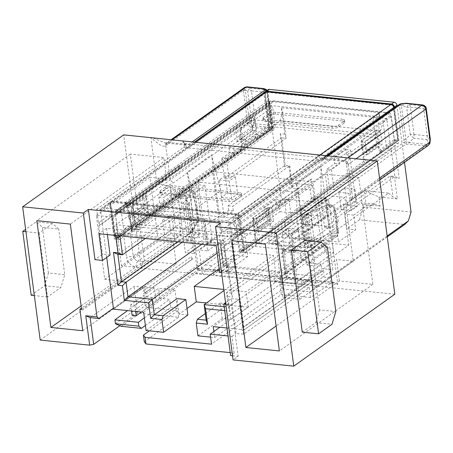 <?xml version="1.0" encoding="UTF-8"?>
<svg xmlns="http://www.w3.org/2000/svg" width="453" height="453" viewBox="0 0 453 453"><rect width="100%" height="100%" fill="white"/><g stroke="black" fill="none" stroke-linecap="round" stroke-linejoin="round"><path stroke-width="0.34" stroke-dasharray="2.27 1.7" d="M244.597 252.44A1.971 1.025 95.9 0 1 243.788 251.2L239.343 217.429A2.956 2.293 -125.4 0 0 236.46 214.428L227.366 220.905L102.695 208.069L111.789 201.608A2.956 2.293 -125.4 0 0 110.43 201.936A2.956 2.293 -125.4 0 0 109.632 204.088L114.077 237.859A1.971 1.025 -84.1 0 0 114.886 239.099L119.49 239.575A1.971 1.025 95.9 0 0 119.932 239.439L273.034 130.464A1.971 1.025 95.9 0 0 273.805 127.916L270.679 104.184L115.555 214.603L118.42 211.291L232.236 223.001L236.064 226.993L239.184 250.73A1.971 1.025 -84.1 0 0 239.994 251.97L244.597 252.44A1.971 1.025 95.9 0 0 245.039 252.31L398.142 143.329A1.971 1.025 95.9 0 0 398.912 140.787L394.58 107.882M106.71 257.44L100.538 210.56A2.956 2.293 54.6 0 1 101.33 208.408A2.956 2.293 54.6 0 1 102.695 208.08M115.781 235.452L115.436 232.802L119.819 234.722L164.133 203.176L163.414 197.701L175.288 189.246L170.685 188.776L171.404 194.252L179.388 188.567L182.032 208.652L117.865 254.331M224.705 310.679L229.773 311.2L227.848 296.596L232.451 297.066L228.125 264.207L223.522 263.731L220.877 243.646L115.436 232.802M210.594 337.14L214.665 337.559L213.873 331.517M226.987 328.023L244.19 329.79L230.249 223.901A2.956 2.293 54.6 0 0 227.366 220.905M236.46 214.416L111.789 201.596M98.448 222.989A1.478 1.149 54.6 0 1 99.881 224.49A1.478 1.149 54.6 0 1 99.484 225.566A1.478 1.149 54.6 0 1 98.805 225.73L179.654 168.182L179.292 165.441L98.448 222.989L96.642 209.297L121.33 211.84A4.434 1.574 172.5 0 1 127.372 210.605A4.434 1.574 172.5 0 1 129.49 211.647A4.434 1.574 172.5 0 1 128.862 212.61L196.647 219.586A4.434 1.574 172.5 0 1 202.689 218.352A4.434 1.574 172.5 0 1 204.807 219.394A4.434 1.574 172.5 0 1 204.178 220.356L228.867 222.899L315.775 161.036A2.956 1.535 -84.1 0 0 316.924 158.624L317.893 154.841M96.642 209.297L183.556 147.435A2.956 1.535 95.9 0 0 184.699 145.028A11.818 6.144 95.9 0 0 190.498 146.483L267.429 91.427L267.751 91.67L272.304 126.591L272.111 126.33L268.94 127.333L252.899 125.668L251.93 127.248L251.562 127.225C249.467 126.823 248.193 125.492 247.734 123.227L170.062 178.516A9.847 3.499 172.5 0 1 164.048 180.804A9.847 3.499 172.5 0 1 156.642 181.251C159.36 183.55 162.253 185.051 165.322 185.747L170.096 186.24L116.03 224.722L134.858 226.659A1.971 1.529 54.6 0 0 135.758 226.438A1.971 1.529 54.6 0 0 136.291 225.005L136.534 226.834A4.926 2.559 95.9 0 0 138.556 229.931A4.926 2.559 95.9 0 0 139.66 229.597L178.703 201.806L182.91 233.754L143.867 261.545A4.926 2.559 95.9 0 0 141.942 267.91L193.476 231.223L198.527 269.563L145.47 307.327L143.669 293.635L191.67 259.467L191.313 256.726L143.307 290.9L142.825 287.247L113.392 308.199M255.147 238.697A0.985 0.764 -125.4 0 0 256.104 239.694L258.165 239.909L254.546 234.133L255.147 238.697L239.733 249.665L243.085 250.011L238.754 217.146A1.971 1.529 54.6 0 0 236.84 215.152A0.985 0.51 -84.1 0 1 237.225 213.878L112.537 201.053L187.321 147.82L315.775 161.036M326.098 155.662L240.096 216.874A2.956 2.293 54.6 0 0 237.225 213.878L319.909 155.022M204.807 219.394L207.214 237.649A4.434 1.574 -7.5 0 1 206.585 238.618L204.178 220.356M207.214 237.649A4.434 1.574 -7.5 0 0 203.895 236.568A4.434 1.574 -7.5 0 0 199.054 237.842L196.647 219.586M128.862 212.61L131.268 230.871L199.054 237.842M131.268 230.871A4.434 1.574 -7.5 0 0 131.897 229.903A4.434 1.574 -7.5 0 0 128.584 228.822A4.434 1.574 -7.5 0 0 123.737 230.096L121.33 211.84M107.406 234.592L106.58 228.329L123.737 230.096M110.096 255.033L102.565 254.258L94.983 259.648M98.805 225.73L102.565 254.258M182.91 233.754L186.993 235.101L182.791 203.171L178.703 201.806M170.096 186.24L175.504 227.315L121.438 265.803L136.149 267.315C135.974 264.467 136.613 262.349 138.074 260.951C135.47 260.441 133.862 258.782 133.244 255.99L126.58 257.327C126.953 261.964 130.147 265.294 136.149 267.315L141.942 267.91M186.829 235.056L189.926 232.853A1.971 0.702 -7.5 0 0 190.152 232.627L196.098 222.876L193.703 222.627L194.858 218.81A1.971 1.529 -125.4 0 1 192.944 216.811L188.946 217.616C189.252 219.999 190.838 221.67 193.703 222.627L138.074 260.951L143.867 261.545M186.993 235.101A2.956 2.293 54.6 0 0 188.137 234.756A2.956 2.293 54.6 0 0 188.935 232.61L185.447 206.138A2.956 2.293 -125.4 0 0 182.791 203.171M186.523 198.607L193.731 253.374L212.174 240.249L204.966 185.475L186.523 198.607L178.154 197.746L185.362 252.514L203.805 239.388L196.596 184.614L178.154 197.746M193.731 253.374L185.362 252.514M265.237 91.8A2.956 2.293 54.6 0 0 264.75 93.669L269.201 127.44A1.971 1.025 -84.1 0 1 268.431 129.988L115.328 238.969A1.971 1.025 -84.1 0 1 114.886 239.099M268.074 89.722A2.956 2.293 -125.4 0 0 267.281 91.868L281.341 198.674L329.042 203.578L328.68 200.838L311.522 199.077L310.322 189.949L291.913 188.052L289.15 167.061L284.546 166.585L285.18 165.181L289.784 165.656L292.547 186.653L288.17 182.78L220.458 230.973L215.645 194.405L200.99 204.835L205.809 241.404L209.156 241.749L206.63 243.55L224.201 245.356L226.726 243.555L285.305 249.58L282.78 251.381L300.356 253.187L302.881 251.392L306.228 251.732L228.414 307.123L226.494 292.519L231.092 292.989L295.265 247.315L290.662 246.84L226.494 292.519L227.848 296.596M115.436 323.753L278.646 207.582L281.341 198.674M113.516 309.15L144.841 286.845L146.166 296.891L127.548 310.588M162.604 220.288L164.892 237.632L170.951 233.318L168.669 215.973L162.604 220.288L172.65 221.324L174.932 238.669L180.996 234.348L178.714 217.01L172.65 221.324M225.26 175.69L219.201 180.005L221.483 197.349L227.548 193.035L225.26 175.69L235.305 176.727L229.241 181.041L231.523 198.386L237.587 194.071L235.305 176.727M143.641 312.247L174.971 289.948L158.652 288.267L134.903 305.175L130.719 304.744L154.467 287.836L155.787 297.881L132.112 315.311M144.841 286.845L154.467 287.836M145.39 325.514L170.679 307.513L169.598 299.297L159.971 298.312L158.652 288.267M170.679 307.513L177.372 308.204L174.971 289.948M177.372 308.204L146.047 330.503M121.285 326.313L196.07 273.08L202.344 273.725L199.218 249.988L219.433 235.605L222.434 258.425L212.332 265.617L202.344 273.725L213.64 274.886L223.629 266.783L311.5 275.82L301.511 283.923L213.64 274.886L212.921 269.41L233.131 255.022L247.78 256.528L244.41 230.968L226.84 229.161L227.802 236.466L219.433 235.605M282.78 251.381L286.143 276.942L300.792 278.448L301.511 283.923L312.808 285.084L322.796 276.981L329.909 277.712L319.088 285.73L312.808 285.084L309.682 261.353L329.897 246.964L332.898 269.784L321.602 268.623L311.5 275.82M214.665 337.559L282.882 289.008L310.498 291.845L319.088 285.73M206.483 302.966L248.148 307.253L230.968 319.478L222.185 318.578L197.927 335.837M187.87 315.045L179.088 314.144L187.01 308.499M278.646 207.582L279.999 211.659L205.22 264.886L196.07 273.08M205.22 264.886L212.332 265.617M279.999 211.659L325.192 216.302L312.559 225.294L303.77 224.394L286.59 236.619L338.476 241.959L355.656 229.728L346.868 228.827L359.501 219.835L404.688 224.478M387.27 236.879L329.909 277.712M322.796 276.981L332.898 269.784M223.629 266.783L233.737 259.586L233.131 255.022M222.434 258.425L233.737 259.586M226.84 229.161L223.805 231.319L220.458 230.973M244.41 230.968L241.381 233.125L223.805 231.319L209.156 241.749L226.726 243.555L241.381 233.125L299.96 239.15L285.305 249.58L302.881 251.392L317.536 240.962L299.96 239.15L302.995 236.993L320.565 238.805L317.536 240.962L320.883 241.302L388.589 193.108L364.32 190.611L305.707 232.332L253.822 226.998L255.866 242.514L284.665 222.015L286.59 236.619M310.322 189.949L312.434 185.277L253.822 226.998M314.478 200.792L312.157 197.672L326.806 199.178L310.633 210.69L301.845 209.784L314.478 200.792L312.434 185.277L288.17 182.78M233.284 210.866L228.686 210.39L219.586 216.862L224.19 217.338L233.284 210.866L232.683 206.302L289.784 165.656L289.15 167.061M224.19 217.338L220.696 190.809L215.645 194.405L212.65 171.642L313.068 181.97L316.069 204.739L301.415 215.169L298.419 192.4L197.995 182.072L200.99 204.835L196.443 208.074L187.282 172.066L211.534 154.801L219.586 216.862M388.589 193.108L392.966 196.981L397.355 198.901L394.591 177.904L399.195 178.374L394.869 145.515L390.265 145.039L386.596 148.601L329.501 189.241L326.856 169.162L334.79 163.51L334.071 158.035L345.945 149.581L346.664 155.062L375.367 134.632L375.724 137.372L275.305 127.044L274.943 124.303L279.994 120.708L282.689 111.8L286.177 138.273L229.082 178.912L226.438 158.833L234.371 153.182L233.646 147.706L245.52 139.252L240.917 138.782L241.642 144.258L270.339 123.828L268.057 106.483L128.091 206.115L132.695 206.585L272.661 106.959L268.057 106.483M275.305 127.044L212.65 171.642M228.686 210.39L228.08 205.826L285.18 165.181L281.573 137.797L286.177 138.273L284.824 134.196L281.336 107.723L386.777 118.567L390.265 145.039M228.08 205.826L232.683 206.302M333.708 221.194L324.614 227.666L329.218 228.142L338.312 221.664L333.708 221.194L333.108 216.63L390.203 175.985L392.966 196.981M300.362 244.931L304.96 245.401L295.866 251.879L291.262 251.404L300.362 244.931L296.868 218.403L301.415 215.169L306.228 251.732M190.843 241.075L199.937 234.603L195.334 234.127L186.24 240.6L190.843 241.075L190.243 236.511L185.639 236.036L177.542 241.8M220.696 190.809L211.534 154.801M199.937 234.603L196.443 208.074M182.146 242.276L190.243 236.511M201.749 244.292L205.809 241.404M119.971 235.883L119.819 234.722L220.243 245.05L222.887 265.13L287.06 219.456L284.416 199.371L289.014 199.847L291.658 219.926L227.491 265.605L231.092 292.989L232.451 297.066M132.695 206.585L135.339 226.67L184.354 191.783L186.636 209.127L145.379 238.493M219.167 268.64L223.527 265.537L221.483 250.016L217.129 253.119M221.483 250.016L273.369 255.35L275.413 270.871L246.109 291.732L223.81 289.439M223.952 290.526L273.369 255.35M224.178 306.687L228.414 307.123L229.773 311.2M291.262 251.404L290.662 246.84M128.091 206.115L130.379 223.459L235.401 234.258L220.243 245.05L220.877 243.646M284.416 199.371L276.432 205.056L275.707 199.575L280.311 200.05L268.436 208.505L269.161 213.98L240.005 234.733L235.401 234.258L235.764 236.998L298.419 192.4M295.866 251.879L295.265 247.315M304.96 245.401L304.841 244.49L329.093 227.225L320.928 166.053L321.12 201.138L316.069 204.739L320.883 241.302M289.014 199.847L281.036 205.526L280.311 200.05M240.005 234.733L237.723 217.389L377.683 117.763L379.965 135.107L351.268 155.532L350.548 150.056L338.674 158.51L339.393 163.986L331.46 169.632L334.104 189.716L391.199 149.071L394.806 176.46L390.203 175.985L394.591 177.904M338.312 221.664L337.712 217.1L394.806 176.46L399.195 178.374M329.218 228.142L329.093 227.225M282.276 232.599L284.558 249.943L290.622 245.628L288.34 228.284L282.276 232.599L292.315 233.629L294.603 250.973L300.667 246.659L298.38 229.314L292.315 233.629M344.931 188.001L338.867 192.315L341.149 209.66L347.213 205.345L344.931 188.001L354.971 189.031L348.912 193.346L351.194 210.69L357.258 206.375L354.971 189.031M296.868 218.403L296.675 183.318L304.841 244.49M296.675 183.318L320.928 166.053M375.724 137.372L313.068 181.97M379.965 135.107L375.367 134.632L373.079 117.287L377.683 117.763M275.707 199.575L263.833 208.029L264.558 213.505L235.401 234.258L233.119 216.913L373.079 117.287M300.356 253.187L301.319 260.492L321.528 246.104L320.565 238.805M301.319 260.492L309.682 261.353M286.143 276.942L306.358 262.553L302.995 236.993M306.358 262.553L321.001 264.059L321.602 268.623M321.528 246.104L329.897 246.964M387.156 236.013L313.363 288.538L310.498 291.845M359.501 219.835L363.351 207.106L411.052 212.015M404.512 162.361L397.105 106.081M313.363 288.538L312.4 281.234L244.19 329.79M333.516 252.729L326.307 197.955L307.864 211.087L315.073 265.854L333.516 252.729L325.146 251.868L317.938 197.095L299.495 210.226L306.704 264.994L315.073 265.854M282.882 289.008L281.438 278.051L312.4 281.234M281.438 278.051L213.227 326.607M119.49 239.575A1.971 1.025 95.9 0 1 118.68 238.335L115.555 214.603M241.279 128.103L242.836 139.971L255.979 130.623L254.416 118.754L252.389 128.442L239.252 137.791L241.279 128.103L254.416 118.754M132.638 205.436L134.201 217.298L147.338 207.95L145.781 196.081L143.754 205.77L130.617 215.124L132.638 205.436L145.781 196.081M239.994 251.97A1.971 1.025 -84.1 0 0 240.435 251.834L393.538 142.854A1.971 1.025 -84.1 0 0 394.308 140.311L391.182 116.574L387.355 112.582L273.544 100.877L270.679 104.184M391.182 116.574L236.064 226.993M376.483 143.018L374.92 131.149L361.783 140.498L363.346 152.367L376.483 143.018L379.829 143.358L366.692 152.712L363.346 152.367M267.848 220.345L266.285 208.476L253.148 217.831L254.711 229.694L267.848 220.345L271.194 220.69L258.057 230.039L254.711 229.694M387.355 112.582L232.236 223.001M389.195 112.978L271.2 100.838A1.971 1.529 54.6 0 0 270.299 101.059L115.679 211.121A1.971 1.529 -125.4 0 0 115.147 212.553L118.392 237.185L133.805 226.217A0.985 0.764 -125.4 0 1 133.086 227.044L118.182 237.655L115.668 237.395L269.275 128.057A0.985 0.51 95.9 0 0 269.66 126.783L265.333 93.918A1.971 1.529 -125.4 0 1 266.766 92.265L391.46 105.09A1.971 1.529 -125.4 0 1 393.374 107.089L397.7 139.954L394.353 139.609L391.109 114.971A1.971 1.529 54.6 0 0 389.195 112.978L234.58 223.035L116.585 210.9A1.971 1.529 -125.4 0 0 115.679 211.121M273.544 100.877L118.42 211.291M378.34 146.013L381.958 151.789L366.8 162.582L363.181 156.806L378.34 146.013L378.94 150.577L394.353 139.609L394.806 140.968L397.315 141.223L243.708 250.566L240.628 250.339L239.733 249.665L236.494 225.033A1.971 1.529 -125.4 0 0 234.58 223.035M269.241 101.319L269.784 105.43A1.971 0.702 -7.5 0 0 267.1 105.974L266.557 101.868L125.583 202.214A1.971 0.702 -7.5 0 0 125.305 202.644A1.971 0.702 -7.5 0 0 126.245 203.108L235.452 214.337A1.971 0.702 -7.5 0 0 238.136 213.793L379.11 113.443A1.971 0.702 -7.5 0 0 379.393 113.012A1.971 0.702 -7.5 0 0 378.448 112.554L269.241 101.319A1.971 0.702 -7.5 0 0 266.557 101.868M125.583 202.214L126.127 206.325L267.1 105.974M126.127 206.325A1.971 0.702 -7.5 0 0 125.843 206.749A1.971 0.702 -7.5 0 0 126.789 207.214L126.245 203.108M235.452 214.337L235.996 218.448L126.789 207.214M235.996 218.448A1.971 0.702 -7.5 0 0 238.68 217.899L238.136 213.793M379.11 113.443L379.654 117.553L238.68 217.899M379.654 117.553A1.971 0.702 -7.5 0 0 379.931 117.123A1.971 0.702 -7.5 0 0 378.991 116.659L378.448 112.554M269.784 105.43L378.991 116.659M233.119 216.913L237.723 217.389M245.52 139.252L246.245 144.733L274.943 124.303L270.339 123.828M394.869 145.515L391.199 149.071L386.596 148.601L383.113 122.129L380.418 131.036L375.367 134.632L274.943 124.303L272.661 106.959M175.288 189.246L176.007 194.728L183.992 189.043L184.354 191.783L197.995 182.072M324.614 227.666L321.12 201.138M397.355 198.901L378.946 197.004L364.32 190.611L366.364 206.132L353.731 215.124L355.656 229.728M284.546 166.585L280.22 133.72L284.824 134.196M363.351 207.106L362.989 204.371L361.115 202.712L375.758 204.218L366.364 206.132M378.946 197.004L380.146 206.132L362.989 204.371M337.712 217.1L333.108 216.63M383.113 122.129L386.777 118.567M279.994 120.708L380.418 131.036M281.336 107.723L282.689 111.8M280.22 133.72L281.573 137.797L224.478 178.442L229.082 178.912M226.438 158.833L221.834 158.357L224.478 178.442M221.834 158.357L229.767 152.712L229.042 147.236L240.917 138.782M130.379 223.459L159.53 202.706L158.81 197.225L170.685 188.776M185.639 236.036L186.24 240.6M195.334 234.127L195.215 233.216L219.467 215.951M195.215 233.216L187.282 172.066M135.339 226.67L235.764 236.998M223.522 263.731L222.887 265.13L227.491 265.605L228.125 264.207M291.658 219.926L287.06 219.456M276.432 205.056L281.036 205.526M268.436 208.505L263.833 208.029M264.558 213.505L269.161 213.98M164.133 203.176L159.53 202.706M158.81 197.225L163.414 197.701M176.007 194.728L171.404 194.252M183.992 189.043L179.388 188.567M186.636 209.127L182.032 208.652M248.148 307.253L246.109 291.732M230.968 319.478L228.929 303.963L206.189 320.146M222.185 318.578L220.141 303.057L228.929 303.963M220.141 303.057L205.328 313.601M179.088 314.144L177.044 298.623M223.527 265.537L275.413 270.871M246.245 144.733L241.642 144.258M229.042 147.236L233.646 147.706M234.371 153.182L229.767 152.712M292.547 186.653L291.913 188.052M312.157 197.672L311.522 199.077M301.845 209.784L303.77 224.394M326.806 199.178L328.68 200.838M310.633 210.69L312.559 225.294M329.042 203.578L325.192 216.302M284.665 222.015L336.551 227.349L338.476 241.959M255.866 242.514L307.751 247.853L336.551 227.349M307.751 247.853L305.707 232.332M353.731 215.124L344.943 214.218L346.868 228.827M344.943 214.218L361.115 202.712M380.146 206.132L375.758 204.218M178.714 217.01L168.669 215.973M174.932 238.669L164.892 237.632M180.996 234.348L170.951 233.318M237.587 194.071L227.548 193.035M229.241 181.041L219.201 180.005M231.523 198.386L221.483 197.349M329.501 189.241L334.104 189.716M326.856 169.162L331.46 169.632M334.79 163.51L339.393 163.986M338.674 158.51L334.071 158.035M345.945 149.581L350.548 150.056M346.664 155.062L351.268 155.532M257.598 138.097A0.985 0.764 54.6 0 1 256.879 138.924L254.818 138.714L256.998 133.533L257.598 138.097L273.012 127.129L269.767 102.491A1.971 1.529 54.6 0 1 270.299 101.059M363.181 156.806L363.782 161.37A0.985 0.764 -125.4 0 0 364.739 162.367L366.8 162.582M254.546 234.133L269.705 223.34L270.305 227.904A0.985 0.764 54.6 0 0 271.262 228.907L364.739 162.367M362.881 154.524L361.081 140.826L376.239 130.039L378.04 143.731L362.881 154.524L367.066 154.954L365.265 141.257L380.424 130.47L382.224 144.162L367.066 154.954M269.405 221.058L254.246 231.851L252.44 218.159L267.598 207.366L269.405 221.058L273.589 221.489L258.431 232.281L256.625 218.589L271.783 207.797L273.589 221.489M258.165 239.909L273.323 229.116L271.262 228.907M381.958 151.789L379.897 151.579A0.985 0.764 54.6 0 1 378.94 150.577M183.086 140.974L184.484 143.595L184.699 145.028M225.56 302.729L231.398 298.572L235.996 333.493L243.527 334.263L309.218 287.508L310.537 297.547L330.747 283.165L325.701 244.824L332.411 243.454L348.731 245.135L294.665 283.618L279.954 282.106C284.858 281.981 287.242 279.224 287.123 273.839L284.829 272.689L285.418 271.641L337.989 232.944L334.988 210.124C334.371 207.327 332.768 205.668 330.175 205.147L277.672 243.793L276.579 244.082M243.527 334.263L243.046 330.616L323.895 273.068L323.533 270.328L242.689 327.876L238.929 299.348L231.353 304.744L238.142 356.318L233.091 359.914M220.594 223.046L227.208 273.25L234.784 267.853L231.03 239.331L311.874 181.783L311.517 179.043L230.668 236.591L228.867 222.899M306.092 244.66L302.604 218.187L305.747 215.951A4.926 1.75 172.5 0 1 306.721 215.418A2.956 1.716 66.8 0 1 307.485 213.278A2.956 1.716 66.8 0 1 308.289 213.255A1.971 0.702 172.5 0 0 307.898 213.471A2.956 2.293 -125.4 0 0 306.528 213.816A2.956 2.293 -125.4 0 0 305.747 215.951L309.235 242.423L306.092 244.66A2.956 2.293 -125.4 0 0 308.748 247.621L315.135 247.355L310.928 215.401L271.879 243.199A4.926 2.559 -84.1 0 1 270.775 243.533A4.926 2.559 -84.1 0 1 268.754 240.43L268.516 238.606A1.971 1.529 54.6 0 0 270.43 240.605L405.701 144.314L406.873 141.557L405.831 139.048L401.432 105.651L406.822 103.477A2.956 1.535 95.9 0 0 406.33 103.239M315.135 247.355L276.087 275.147A4.926 2.559 -84.1 0 0 274.161 281.511L325.701 244.824M274.161 281.511L279.954 282.106C279.773 279.258 280.418 277.14 281.879 275.741L284.144 275.181L285.418 271.641L282.417 248.816C281.806 246.019 280.226 244.343 277.672 243.793L271.879 243.199M287.123 273.839L284.116 251.013C282.814 245.515 279.626 242.185 274.546 241.024L289.257 242.542L294.665 283.618M350.078 158.148L355.815 201.738C353.629 203.533 351.058 204.467 348.091 204.546L343.323 204.054L289.257 242.542M343.323 204.054L348.731 245.135M175.504 227.315L191.823 228.997L197.231 270.073L337.819 284.535L332.411 243.454M394.818 294.224L141.251 268.142L123.72 134.977A3.941 2.05 95.9 0 0 123.703 134.869M187.055 191.426L185.94 194.796L188.946 217.616L133.244 255.99L130.238 233.165L131.625 229.546L132.774 229.292M132.74 229.286L130.741 226.234C125.119 227.049 122.729 229.807 123.573 234.501L126.58 257.327M136.291 225.005L272.072 128.358L272.4 128.709L271.5 129.818L270.152 130.356L269.626 129.649L267.972 128.895L251.93 127.248M272.4 128.709L272.304 126.591M267.751 91.67L267.649 91.313L267.332 92.208L272.072 128.358M267.332 92.208L267.196 90.719L267.649 91.313L267.196 90.719A0.985 0.866 125.1 0 1 267.429 91.427A0.985 0.447 -167.6 0 0 267.31 91.308L266.692 90.702M166.772 142.871L168.499 142.418L165.158 142.967L152.684 137.825M400.435 104.133L400.209 104.4L400.803 105.005L400.56 105.328L399.716 105.034L399.484 105.441L399.823 104.145M399.716 105.034L400.209 104.4L399.716 105.034M316.924 158.624A11.818 6.144 -84.1 0 0 322.723 160.085L399.484 105.441L399.557 105.804L400.56 105.328L401.432 105.651L400.803 105.005M422.349 104.886A2.956 1.535 95.9 0 1 422.864 105.124L406.822 103.477L409.246 104.535L422.513 105.9A4.926 2.559 -84.1 0 1 423.68 108.601A4.926 1.75 172.5 0 1 425.899 109.428A4.926 4.694 24.3 0 0 422.513 105.9L422.864 105.124L423.634 105.351L426.03 107.848L426.245 108.652L425.899 109.428L429.484 136.687L430.237 138.935L428.312 143.697L426.953 139.609A4.926 2.678 161.6 0 0 429.484 136.687A4.926 1.75 -7.5 0 0 427.27 135.855A4.926 2.559 -84.1 0 1 426.953 139.609L413.68 138.244A4.926 2.559 95.9 0 0 413.997 134.49A4.926 1.75 -7.5 0 0 410.299 134.711L413.68 138.244L409.212 142.582L406.873 141.557L403.787 142.316L404.019 139.739L399.557 105.804M428.108 145.543L426.313 146.002L408.249 144.15L405.701 144.314L403.787 142.316L268.516 238.606M268.754 240.43L274.546 241.024L276.54 244.076M310.928 215.401L304.546 215.696L308.748 247.621M299.495 210.226L307.864 211.087M302.604 218.187A2.956 2.293 54.6 0 1 303.402 216.036A2.956 2.293 54.6 0 1 304.546 215.696M317.938 197.095L326.307 197.955M306.704 264.994L325.146 251.868M330.86 204.949A2.956 1.535 -84.1 0 1 332.049 206.806A1.971 1.529 -125.4 0 1 333.963 208.805A2.956 1.048 172.5 0 1 335.379 209.49C334.863 206.947 333.346 205.43 330.837 204.949A2.956 1.535 -84.1 0 0 330.175 205.147L327.774 204.903A2.956 1.716 -113.2 0 0 326.975 204.926A2.956 1.716 -113.2 0 0 326.211 207.061L329.693 233.538A2.956 1.716 -113.2 0 0 331.981 236.851L334.382 237.095L336.687 236.506L337.989 232.944A2.956 1.048 -7.5 0 0 338.385 232.321C338.572 234.054 338 235.452 336.67 236.517M312.491 245.209A2.956 1.716 66.8 0 1 310.209 241.891A4.926 1.75 -7.5 0 0 309.235 242.423A2.956 2.293 -125.4 0 0 312.106 245.418A1.971 0.702 -7.5 0 1 312.491 245.209L331.981 236.851A2.956 1.535 95.9 0 0 333.136 233.035A2.956 1.048 -7.5 0 0 329.693 233.538L310.209 241.891L306.721 215.418L326.211 207.061A2.956 1.048 172.5 0 1 329.654 206.562L332.049 206.806M377.287 161.058L350.09 158.261L347.321 161.557L346.517 164.507L351.098 199.428A9.847 3.499 172.5 0 1 352.496 197.281A3.941 3.058 54.6 0 1 351.432 200.147A3.941 3.058 54.6 0 1 349.631 200.588L426.313 146.008L427.275 144.439L409.212 142.582A2.956 1.535 95.9 0 1 408.249 144.15M356.103 158.771L348.17 164.416A3.941 3.058 54.6 0 0 344.342 160.424A13.788 4.898 -7.5 0 0 344.24 160.492L343.17 161.279C345.594 162.18 346.704 163.256 346.505 164.513L348.097 164.467A9.847 3.499 -7.5 0 1 348.17 164.416L352.496 197.281L379.523 178.046M404.019 139.739L405.831 139.048L410.299 134.711L406.709 107.457A4.926 1.75 172.5 0 1 410.407 107.236A4.926 2.559 95.9 0 0 409.246 104.535A4.926 1.738 -66.4 0 0 406.709 107.457L402.219 105.492A2.956 0.538 -101.5 0 1 402.321 103.544M423.634 105.351L422.949 104.977M428.872 143.035L430.022 142.797M426.03 107.848L426.205 108.171M427.275 144.439L428.312 143.697L429.461 143.726M322.723 160.085A1.971 1.529 54.6 0 1 323.255 158.652A1.971 1.529 54.6 0 1 324.155 158.431L344.24 160.492L348.351 157.95M327.417 247.666L311.098 245.99L304.846 240.458M311.098 245.99L319.512 309.886L335.832 311.568M302.27 332.145L315.662 322.615L319.512 309.886M232.542 355.741L238.142 356.318M230.226 352.627L234.15 353.029L230.611 355.543M119.881 325.696L137.638 313.051L178.646 317.27L144.286 341.726M40.198 340.078L141.251 268.142M274.58 233.737L291.319 235.458L299.733 299.359L282.995 297.638L274.58 233.737L328.142 195.611L325.316 174.162L231.84 240.696M325.316 174.162L358.793 177.604L372.853 284.405L339.376 280.962L276.092 326.013M339.376 280.962L336.556 259.512L282.995 297.638M291.319 235.458L344.88 197.332L353.289 261.234L336.556 259.512M328.142 195.611L344.88 197.332M299.733 299.359L353.289 261.234M358.793 177.604L265.316 244.139M372.853 284.405L279.376 350.945M25.929 231.681L39.088 233.035L52.48 223.505L58.737 229.037L42.418 227.361L36.161 221.828L25.617 229.331M39.088 233.035L47.503 296.936L60.895 287.406L64.745 274.682L58.737 229.037M166.749 142.888L165.662 145.707C161.744 148.159 155.362 140.764 150.917 137.774L156.642 181.251M246.279 87.061L247.236 87.208L245.447 89.275L243.408 90.368L244.45 87.52M247.236 87.208L250.243 88.182A4.926 1.738 -66.4 0 0 247.706 91.104L245.288 90.045L245.447 89.275M165.322 185.747A13.788 4.898 172.5 0 0 173.89 182.514L251.562 127.225L252.253 125.379L249.512 122.151A2.956 1.048 -7.5 0 0 247.706 122.837L243.408 90.368L165.736 145.656A3.941 3.058 54.6 0 1 166.8 142.791A3.941 3.058 54.6 0 1 168.607 142.35A13.788 4.898 172.5 0 1 168.499 142.418L188.584 144.484L192.202 141.914M249.863 122.859L247.734 123.227L247.706 122.837M252.253 125.379L252.899 125.668L254.92 123.714L268.193 125.079A4.926 2.678 161.6 0 0 270.724 122.157A4.926 1.75 -7.5 0 0 268.504 121.325A4.926 2.559 -84.1 0 1 268.193 125.079L268.94 127.333A2.956 1.535 -84.1 0 1 267.972 128.895M243.476 90.73A2.956 1.048 -7.5 0 1 245.288 90.045L249.512 122.151L251.54 120.187L254.92 123.714A4.926 2.559 95.9 0 0 255.237 119.96L251.409 90.877L264.677 92.248L268.504 121.325L255.237 119.96A4.926 1.75 -7.5 0 0 251.54 120.187L247.706 91.104A4.926 1.75 172.5 0 1 251.409 90.877A4.926 2.559 95.9 0 0 250.243 88.182L263.51 89.547A4.926 2.559 -84.1 0 1 264.677 92.248A4.926 1.75 172.5 0 1 266.896 93.075A4.926 4.694 24.3 0 0 263.51 89.547L263.861 88.771L267.74 91.902M142.825 287.247L134.122 286.353L90.164 317.644M178.646 317.27L177.774 310.65L145.47 307.327M143.307 290.9A1.478 1.149 54.6 0 1 144.637 291.987A1.478 1.149 54.6 0 1 144.343 293.47A1.478 1.149 54.6 0 1 143.669 293.635M137.638 313.051L134.122 286.353M177.774 310.65L149.399 330.849M234.15 353.029L231.953 336.369L228.035 335.962M231.953 336.369L235.996 333.493M225.753 304.167L231.353 304.744M231.398 298.572L238.929 299.348M243.046 330.616A1.478 1.149 54.6 0 1 241.613 329.116A1.478 1.149 54.6 0 1 242.01 328.04A1.478 1.149 54.6 0 1 242.689 327.876M323.533 270.328A1.478 1.149 -125.4 0 0 322.853 270.492A1.478 1.149 -125.4 0 0 322.457 271.568A1.478 1.149 -125.4 0 0 323.895 273.068M309.218 287.508L279.926 284.495L219.813 327.287M279.926 284.495L281.245 294.535L211.517 344.172M337.819 284.535C337.598 283.408 336.704 282.74 335.141 282.525L330.747 283.165M198.527 269.563L197.48 268.363L197.231 270.073M310.537 297.547L281.245 294.535M191.823 228.997L193.476 231.223M116.03 224.722L121.438 265.803M131.642 229.535L187.299 191.194L190.158 190.475L192.559 190.724A2.956 1.535 -84.1 0 1 193.771 192.582A2.956 1.048 172.5 0 1 195.186 193.278A2.956 1.048 172.5 0 1 195.107 193.578A2.956 2.656 -148.6 0 0 191.896 190.923L189.496 190.679L187.095 191.387M189.926 232.853A2.956 2.293 -125.4 0 0 191.296 232.508A2.956 2.293 -125.4 0 0 192.072 230.373A4.926 1.75 -7.5 0 0 192.644 229.801L198.595 220.05A2.956 1.048 -7.5 0 0 198.669 219.75A2.956 1.048 -7.5 0 0 197.259 219.059A2.956 1.535 -84.1 0 1 196.098 222.876A2.956 2.656 -148.6 0 0 198.261 221.676A2.956 2.656 -148.6 0 0 198.595 220.05L195.107 193.578L189.161 203.329A2.956 2.656 31.4 0 0 185.945 200.673L191.896 190.923A2.956 1.535 -84.1 0 1 192.508 190.719M191.67 259.467A1.478 1.149 -125.4 0 0 192.349 259.303A1.478 1.149 -125.4 0 0 192.746 258.227A1.478 1.149 -125.4 0 0 191.313 256.726M82.718 330.718L176.194 264.178L144.394 260.911L81.11 305.956M176.194 264.178L173.369 242.729L81.404 308.193M173.369 242.729L158.307 241.177L149.892 177.276L166.63 178.997L163.805 157.548L70.328 224.088M144.394 260.911L130.334 154.105L163.805 157.548M130.334 154.105L36.857 220.645M113.069 217.123L121.483 281.024L104.745 279.303L96.336 215.401L113.069 217.123L166.63 178.997M81.568 309.439L121.483 281.024M104.745 279.303L158.307 241.177M96.336 215.401L149.892 177.276M31.183 295.26L44.575 285.724L48.426 273L64.745 274.682M48.426 273L42.418 227.361M52.48 223.505L36.161 221.828M47.503 296.936L34.337 295.583M44.575 285.724L60.895 287.406M315.662 322.615L331.981 324.291M221.602 272.672L227.208 273.25M106.58 228.329L99.003 233.725M206.585 238.618L223.737 240.379L216.16 245.775M223.737 240.379L227.253 267.083L234.784 267.853M219.677 272.474L227.253 267.083M231.03 239.331A1.478 1.149 54.6 0 1 229.592 237.831A1.478 1.149 54.6 0 1 229.994 236.755A1.478 1.149 54.6 0 1 230.668 236.591M311.517 179.043A1.478 1.149 -125.4 0 0 310.837 179.207A1.478 1.149 -125.4 0 0 310.441 180.283A1.478 1.149 -125.4 0 0 311.874 181.783M237.355 141.613L235.549 127.916L250.707 117.129L252.514 130.821L237.355 141.613L241.54 142.044L239.733 128.346L254.892 117.559L256.698 131.251L241.54 142.044M143.878 208.148L128.72 218.941L126.914 205.249L142.072 194.456L143.878 208.148L148.063 208.578L132.905 219.371L131.098 205.679L146.257 194.886L148.063 208.578M118.346 237.746L118.392 237.185L115.045 236.84A0.985 0.51 95.9 0 0 115.447 237.463A0.985 0.51 95.9 0 0 115.668 237.395A0.985 0.764 54.6 0 1 114.711 236.398A0.985 0.351 -7.5 0 0 114.575 236.613A0.985 0.351 -7.5 0 0 115.045 236.84L110.719 203.98A1.971 1.529 54.6 0 1 112.151 202.327L236.84 215.152M254.818 138.714L239.66 149.501L241.721 149.716A0.985 0.764 -125.4 0 0 242.44 148.89L241.84 144.326L239.66 149.501M133.805 226.217L133.205 221.653L131.025 226.828L146.183 216.041L148.244 216.251A0.985 0.764 54.6 0 0 148.697 216.143L242.174 149.603M131.025 226.828L133.086 227.044M133.205 221.653L148.363 210.86L148.963 215.424A0.985 0.764 54.6 0 1 148.697 216.143M256.998 133.533L241.84 144.326M264.79 92.044A2.956 2.293 -125.4 0 0 263.991 94.196L268.318 127.055A0.985 0.351 -7.5 0 1 269.66 126.783L273.012 127.129L272.525 128.001L256.879 138.924M146.183 216.041L148.363 210.86M250.707 117.129L254.892 117.559M235.549 127.916L239.733 128.346M252.514 130.821L256.698 131.251M126.914 205.249L131.098 205.679M128.72 218.941L132.905 219.371M142.072 194.456L146.257 194.886M269.705 223.34L273.323 229.116M376.239 130.039L380.424 130.47M361.081 140.826L365.265 141.257M378.04 143.731L382.224 144.162M252.44 218.159L256.625 218.589M254.246 231.851L258.431 232.281M267.598 207.366L271.783 207.797M342.411 120.991A4.926 1.75 172.5 0 1 344.767 122.146A4.926 1.75 172.5 0 1 344.07 123.216L339.02 126.817A4.926 1.75 172.5 0 1 332.309 128.182L265.362 121.296A4.926 1.75 172.5 0 1 263.006 120.141A4.926 1.75 172.5 0 1 263.703 119.065L268.754 115.47A4.926 1.75 172.5 0 1 275.464 114.105L342.411 120.991L342.174 119.162L275.226 112.276A4.926 1.75 -7.5 0 0 268.516 113.646L263.459 117.242A4.926 1.75 -7.5 0 0 262.763 118.318A4.926 1.75 -7.5 0 0 265.118 119.473L332.066 126.359A4.926 1.75 -7.5 0 0 338.776 124.988L343.833 121.393A4.926 1.75 -7.5 0 0 344.529 120.317A4.926 1.75 -7.5 0 0 342.174 119.162M239.337 194.36A4.926 1.75 172.5 0 1 241.692 195.515A4.926 1.75 172.5 0 1 240.996 196.591L235.939 200.186A4.926 1.75 172.5 0 1 229.229 201.557L162.282 194.671A4.926 1.75 172.5 0 1 159.926 193.516A4.926 1.75 172.5 0 1 160.622 192.44L165.679 188.844A4.926 1.75 172.5 0 1 172.389 187.474L239.337 194.36L239.093 192.536L172.146 185.651A4.926 1.75 -7.5 0 0 165.436 187.015L160.385 190.617A4.926 1.75 -7.5 0 0 159.688 191.687A4.926 1.75 -7.5 0 0 162.044 192.842L228.992 199.728A4.926 1.75 -7.5 0 0 235.702 198.363L240.753 194.762A4.926 1.75 -7.5 0 0 241.449 193.691A4.926 1.75 -7.5 0 0 239.093 192.536M361.783 140.498L366.449 150.877L366.692 152.712M374.92 131.149L379.586 141.523L366.449 150.877M379.586 141.523L379.829 143.358M253.148 217.831L257.814 228.204L258.057 230.039M266.285 208.476L270.951 218.856L257.814 228.204M270.951 218.856L271.194 220.69M242.836 139.971L239.49 139.626L239.252 137.791M255.979 130.623L252.627 130.277L239.49 139.626M252.627 130.277L252.389 128.442M134.201 217.298L130.855 216.959L130.617 215.124M147.338 207.95L143.992 207.604L130.855 216.959M143.992 207.604L143.754 205.77M298.38 229.314L288.34 228.284M300.667 246.659L290.622 245.628M294.603 250.973L284.558 249.943M357.258 206.375L347.213 205.345M351.194 210.69L341.149 209.66M348.912 193.346L338.867 192.315M300.792 278.448L321.001 264.059M247.78 256.528L227.565 270.917L224.201 245.356M227.565 270.917L212.921 269.41M206.63 243.55L207.587 250.849L199.218 249.988M207.587 250.849L227.802 236.466M144.382 317.859L169.598 299.297M159.971 298.312L141.359 312.009M146.166 296.891L155.787 297.881M131.54 311.001L130.719 304.744M135.724 311.432L134.903 305.175M204.966 185.475L196.596 184.614M212.174 240.249L203.805 239.388M179.654 168.182A1.478 1.149 -125.4 0 0 180.328 168.018A1.478 1.149 -125.4 0 0 180.73 166.942A1.478 1.149 -125.4 0 0 179.292 165.441M183.556 147.435L187.321 147.82L195.192 142.219M123.573 234.501L130.238 233.165L185.94 194.796L189.937 193.992A1.971 1.529 -125.4 0 1 191.376 192.338L193.771 192.582L197.259 219.059L194.858 218.81M188.935 232.61L192.072 230.373L188.59 203.901A4.926 1.75 172.5 0 0 189.161 203.329L192.644 229.801A2.956 2.656 31.4 0 1 192.315 231.426A2.956 2.656 31.4 0 1 190.152 232.627M185.945 200.673A1.971 0.702 172.5 0 1 185.719 200.906A2.956 2.293 -125.4 0 1 188.59 203.901L185.447 206.138M100.538 210.56L109.632 204.088M264.75 93.669L267.281 91.868M239.343 217.429L230.249 223.901M243.788 251.2L239.184 250.73M118.68 238.335L114.077 237.859M115.328 238.969L119.932 239.439M273.034 130.464L268.431 129.988M269.201 127.44L273.805 127.916M394.308 140.311L398.912 140.787M398.142 143.329L393.538 142.854M240.435 251.834L245.039 252.31M116.585 210.9L271.2 100.838M236.494 225.033L391.109 114.971M363.782 161.37L270.305 227.904M241.2 250.305L256.104 239.694M379.897 151.579L394.806 140.968M243.708 250.566A0.985 0.51 -84.1 0 1 243.488 250.634A0.985 0.51 -84.1 0 1 243.085 250.011A0.985 0.351 -7.5 0 0 244.427 249.739A0.985 0.764 54.6 0 1 243.708 250.566M238.754 217.146A0.985 0.351 172.5 0 0 240.096 216.874L244.427 249.739L398.028 140.396A0.985 0.351 -7.5 0 0 398.17 140.181A0.985 0.351 -7.5 0 0 397.7 139.954A0.985 0.51 -84.1 0 1 397.315 141.223A0.985 0.764 -125.4 0 0 398.028 140.396L393.821 108.42M393.374 107.089A0.985 0.351 172.5 0 1 393.844 107.321M391.052 104.473A0.985 0.51 -84.1 0 1 391.46 105.09M317.157 157.242L184.484 143.595M330.837 204.949L328.442 204.699A2.956 1.535 95.9 0 1 329.654 206.562L333.136 233.035L335.537 233.278A2.956 1.535 -84.1 0 1 334.382 237.095L281.879 275.741L276.087 275.147M123.72 134.977L150.906 137.667M270.152 130.356L134.858 226.659L136.534 226.834M190.152 190.503L133.867 229.003L139.66 229.597M272.038 127.967L272.457 127.321L267.774 91.744L267.06 90.447A2.956 2.712 143.4 0 1 267.547 91.642L266.896 93.075L270.724 122.157L272.111 126.33A2.956 2.712 143.4 0 1 269.626 129.649M182.735 140.917A9.847 5.125 95.9 0 0 186.376 145.153A9.847 5.125 95.9 0 0 188.584 144.484A1.971 1.529 54.6 0 1 190.498 146.483M327.796 155.838L324.155 158.431A9.847 5.125 -84.1 0 1 321.947 159.099A9.847 5.125 -84.1 0 1 318.3 154.858M308.289 213.255L327.774 204.903A2.956 1.535 95.9 0 1 328.442 204.699A2.956 2.956 0 0 0 326.975 204.926L307.485 213.278L303.402 216.036M307.898 213.471L304.801 215.673M309.008 247.621L312.106 245.418M338.385 232.321L335.379 209.496A2.956 1.048 172.5 0 1 334.988 210.124L282.417 248.816L281.823 249.846L284.116 251.019M333.963 208.805L336.97 231.625A1.971 1.529 -125.4 0 1 335.537 233.278M338.38 232.31A2.956 1.048 -7.5 0 0 336.97 231.625M348.091 204.546A13.788 4.898 172.5 0 1 349.631 200.588M355.815 201.738A9.847 3.499 172.5 0 1 351.098 199.428L350.894 200.611L379.778 179.971M344.24 160.492C346.285 160.951 347.57 162.276 348.097 164.467M344.342 160.424L347.881 157.899M413.997 134.49L410.407 107.236L423.68 108.601L427.27 135.855L413.997 134.49M430.316 139.122A2.956 1.048 -7.5 0 0 430.237 138.935L426.245 108.652A2.956 1.048 172.5 0 1 426.33 108.85M165.662 145.707A9.847 3.499 -7.5 0 0 165.736 145.656L170.062 178.516A3.941 3.058 54.6 0 0 173.89 182.514M172.146 139.824L168.607 142.35M263.369 88.533A2.956 1.535 -84.1 0 1 263.861 88.771L247.819 87.123A2.956 1.535 95.9 0 0 247.31 86.88M333.431 282.615L197.865 268.674M192.944 216.811L189.937 193.992M182.621 203.108L185.719 200.906M191.376 192.338L190.175 190.509M110.719 203.98A0.985 0.351 172.5 0 1 110.249 203.748A0.985 0.351 172.5 0 1 110.385 203.533L263.991 94.196A0.985 0.351 172.5 0 1 265.333 93.918M271.789 128.312L269.275 128.057A0.985 0.764 -125.4 0 1 268.318 127.055L114.711 236.398L110.385 203.533A2.956 2.293 54.6 0 1 111.183 201.387A2.956 2.293 54.6 0 1 112.537 201.053A0.985 0.51 95.9 0 0 112.151 202.327M266.766 92.265A0.985 0.51 95.9 0 0 266.364 91.648M241.721 149.716L148.244 216.251M148.963 215.424L242.44 148.89M269.767 102.491L115.147 212.553M339.02 126.817L338.776 124.988M343.833 121.393L344.07 123.216M275.226 112.276L275.464 114.105M268.754 115.47L268.516 113.646M263.459 117.242L263.703 119.065M265.362 121.296L265.118 119.473M332.066 126.359L332.309 128.182M240.753 194.762L240.996 196.591M235.939 200.186L235.702 198.363M228.992 199.728L229.229 201.557M172.146 185.651L172.389 187.474M165.679 188.844L165.436 187.015M160.385 190.617L160.622 192.44M162.282 194.671L162.044 192.842M129.49 211.647L131.897 229.903M188.137 234.756L192.315 231.426L198.261 221.676A2.956 2.956 0 0 0 198.669 219.75L195.186 193.278A2.956 2.956 0 0 0 192.406 190.713M101.33 208.408L110.43 201.936M240.747 250.35L243.488 250.634A0.985 0.985 0 0 0 244.161 250.452L397.768 141.115A0.985 0.985 0 0 0 398.17 140.181L393.974 108.312M270.775 243.533L276.568 244.127C279.529 244.982 281.262 246.891 281.76 249.858L284.761 272.683C284.727 274.416 284.524 275.248 284.15 275.181M138.556 229.931L131.625 229.546M271.455 129.847L135.758 226.438M184.19 142.859C184.716 144.043 185.441 144.807 186.376 145.153L165.147 142.972L166.738 142.831L171.109 139.722M343.17 161.279L321.947 159.099L323.255 158.652L327.281 155.781M284.161 275.169L336.692 236.506M428.136 145.549L427.672 145.821M242.01 328.04L322.853 270.492M197.48 268.363L335.141 282.525M192.349 259.303L144.343 293.47M229.994 236.755L310.837 179.207M118.188 237.746L115.447 237.463A0.985 0.985 0 0 1 114.575 236.613L110.249 203.748L111.183 201.387L194.416 142.14M118.437 237.678L133.539 226.93M257.332 138.816L272.429 128.069M125.843 206.749L125.305 202.644M379.931 117.123L379.393 113.012M344.767 122.146L344.529 120.317M263.006 120.141L262.763 118.318M241.692 195.515L241.449 193.691M159.926 193.516L159.688 191.687M180.328 168.018L99.484 225.566"/><path stroke-width="0.68" d="M106.71 257.44L113.516 309.15L143.641 312.247L146.047 330.503L163.618 332.309L161.936 319.529L163.091 315.713L185.832 299.529L177.044 298.623L154.303 314.807L163.091 315.713M115.781 235.452L118.08 252.887L113.477 252.412L117.803 285.277L122.406 285.747L124.326 300.356L148.595 302.847L150.639 318.368L161.936 319.529M205.328 313.601L197.4 319.24L196.245 323.057L207.542 324.223L205.503 308.703L224.705 310.679M196.245 323.057L197.927 335.837L210.594 337.14M213.873 331.517L213.227 326.607L226.987 328.023M107.406 234.592L110.096 255.033L102.514 260.424L99.003 233.725L216.16 245.775L219.677 272.474L221.602 272.672M102.514 260.424L94.983 259.648L88.375 209.445L83.324 213.04L96.993 316.879L85.776 315.724L89.654 345.163L93.68 344.342L119.881 325.696M113.392 308.199L98.867 318.538L96.993 316.879M127.548 310.588L114.926 319.88L115.436 323.753L138.867 326.166L138.358 322.293L144.382 317.859M187.01 308.499L196.268 301.913L206.483 302.966M163.618 332.309L187.87 315.045L185.832 299.529M115.436 323.753L121.285 326.313L141.37 328.374L145.39 325.514M141.37 328.374L138.867 326.166M404.512 162.361L411.052 212.015L408.357 220.922L404.688 224.478L387.27 236.879M177.542 241.8L121.466 281.715L126.07 282.191L182.146 242.276M122.406 285.747L126.07 282.191L127.995 296.794L201.749 244.292M145.379 238.493L122.463 254.801L119.971 235.883M124.326 300.356L127.995 296.794L152.265 299.291L154.303 314.807L150.639 318.368M217.129 253.119L152.265 299.291L148.595 302.847M205.503 308.703L204.144 304.626L223.952 290.526M207.542 324.223L206.189 320.146L204.144 304.626L224.178 306.687M408.357 220.922L387.156 236.013M397.105 106.081L396.992 105.209A2.956 2.293 -125.4 0 0 394.121 102.214L269.427 89.388A2.956 2.293 -125.4 0 0 268.074 89.722L265.549 91.517A2.956 2.293 54.6 0 1 266.902 91.189L391.59 104.014A2.956 2.293 54.6 0 1 394.467 107.01L394.58 107.882M265.237 91.8A2.956 2.293 54.6 0 1 265.549 91.517M117.803 285.277L121.466 281.715L117.865 254.331L113.477 252.412M118.08 252.887L122.463 254.801L117.865 254.331M197.4 319.24L206.189 320.146M223.81 289.439L194.224 286.398L196.268 301.913M219.167 268.64L194.224 286.398M293.759 366.154L233.091 359.914L215.543 226.642L276.217 232.882L293.759 366.154L394.818 294.224L377.287 161.058A3.941 2.05 -84.1 0 0 377.27 160.945L276.217 232.882M88.375 209.445L220.594 223.046L215.543 226.642M267.196 90.719L264.863 90.192L266.692 90.702M377.27 160.945L123.703 134.869L22.65 206.8L83.324 213.04M399.829 104.145L400.435 104.133L400.209 104.4M379.523 178.046L429.665 142.35L429.557 143.969L430.022 142.797L429.665 142.35L429.897 139.773A2.956 1.048 -7.5 0 0 430.316 139.133L426.205 108.171C425.99 106.721 424.903 105.657 422.949 104.971L422.015 105.136C424.042 105.583 425.316 106.914 425.843 109.128L356.103 158.771M426.03 107.848L425.843 109.128L429.897 139.773M429.461 143.726L428.108 145.543M302.27 332.145L291.455 249.988L304.846 240.458L321.16 242.134L307.774 251.664L318.589 333.821L302.27 332.145M225.56 302.729L223.822 303.969L230.611 355.543L232.542 355.741M149.399 330.849L143.414 335.107L144.286 341.726L145.945 343.957L230.226 352.627M22.65 206.8L40.198 340.078L89.654 345.163M231.84 240.696L265.316 244.139L279.376 350.945L245.9 347.502L231.84 240.696M276.092 326.013L245.9 347.502M244.45 87.52L246.279 87.061L172.146 139.824M247.304 86.88L246.279 87.061L262.683 88.731A2.956 1.535 -84.1 0 1 263.346 88.533L247.304 86.88A2.956 1.535 95.9 0 0 246.642 87.084M50.917 327.445L36.857 220.645L70.328 224.088L81.568 309.439L79.892 309.263L82.718 330.718L50.917 327.445L81.11 305.956M85.776 315.724L90.164 317.644L98.867 318.538M145.945 343.957L145.073 337.338L143.414 335.107M228.035 335.962L210.198 334.127L211.517 344.172L145.073 337.338M223.822 303.969L225.753 304.167M219.813 327.287L210.198 334.127M93.68 344.342L90.164 317.644M81.404 308.193L79.892 309.263M25.617 229.331L22.775 231.358L25.929 231.681M34.337 295.583L31.183 295.26L22.775 231.358M321.16 242.134L327.417 247.666L335.832 311.568L331.981 324.291L318.589 333.821M291.455 249.988L307.774 251.664M114.926 319.88L138.358 322.293M141.359 312.009L136.291 315.741L135.724 311.432M131.54 311.001L132.112 315.311L136.291 315.741M396.992 105.209L394.467 107.01M391.59 104.014L394.121 102.214M269.427 89.388L266.902 91.189M393.821 108.42L393.702 107.537L326.098 155.662M393.844 107.321A0.985 0.351 172.5 0 1 393.702 107.537A2.956 2.293 -125.4 0 0 390.831 104.541A0.985 0.51 -84.1 0 1 391.052 104.473C392.343 104.513 393.272 105.464 393.844 107.321L393.974 108.312M319.909 155.022L390.831 104.541L266.143 91.716L195.192 142.219M267.049 90.43A2.956 2.712 143.4 0 0 264.337 89.484L264.863 90.192L192.202 141.914M422.949 104.971L406.307 103.233L402.332 103.544A2.956 0.538 -101.5 0 1 402.558 103.697L400.435 104.133L327.796 155.838M347.881 157.899L422.015 105.136L405.645 103.437L402.558 103.697M406.307 103.233A2.956 1.535 95.9 0 0 405.645 103.437M422.349 104.886A2.956 1.535 95.9 0 0 421.686 105.085M426.33 108.85A2.956 1.048 172.5 0 1 425.911 109.496M262.683 88.731L264.337 89.484M266.143 91.716A2.956 2.293 -125.4 0 0 264.79 92.044L266.364 91.648A0.985 0.51 95.9 0 0 266.143 91.716M327.281 155.781L399.818 104.15M402.332 103.544L400.282 103.963M430.022 142.797L430.316 139.133M428.278 145.447L379.778 179.971M429.557 143.969L427.672 145.821M171.109 139.722L244.473 87.503M246.715 86.846L244.722 87.338M267.072 90.458C266.421 89.496 265.181 88.85 263.346 88.533M400.214 103.975L399.869 104.116M194.416 142.14L264.79 92.044M266.364 91.648L391.052 104.473"/></g></svg>
